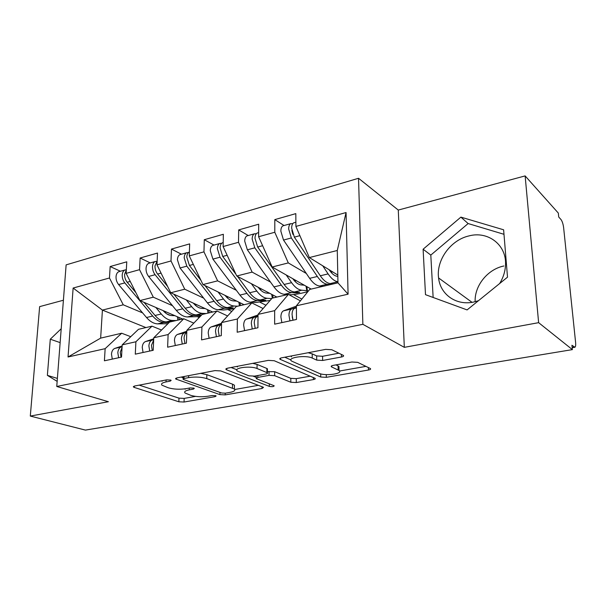 <?xml version="1.0" encoding="UTF-8"?>
<svg xmlns="http://www.w3.org/2000/svg" width="606" height="606" viewBox="0 0 606 606"><rect width="100%" height="100%" fill="white"/><g stroke="black" fill="none" stroke-linecap="round" stroke-linejoin="round"><path stroke-width="0.91" d="M170.619 380.083L166.65 379.871L134.615 386.014L133.418 386.969L134.305 387.423L178.861 401.786L184.05 402.036L215.198 396.627L216.145 395.945L215.698 395.71L211.994 395.529L207.881 396.248C201.677 397.104 196.018 396.816 190.898 395.392L185.035 392.991C183.929 391.696 185.33 390.65 189.231 389.863L193.39 389.105L194.321 388.393L193.829 388.128L189.996 387.931L185.822 388.696C179.52 389.605 173.672 389.31 168.263 387.787L161.938 385.181C160.795 383.825 162.166 382.742 166.036 381.924L170.256 381.113L171.165 380.371L170.619 380.083M499.647 283.54C503.381 277.45 505.343 271.071 505.54 264.398C506.419 244.612 487.792 230.788 468.991 235.908C450.561 240.029 436.062 260.239 438.585 277.942C440.229 294.38 456.174 305.871 473.581 302.061L478.445 300.72M503.836 265.996C487.55 269.322 474.384 285.85 475.149 301.712M341.466 356.987C343.39 356.57 344.026 356.048 343.367 355.404L331.8 349.745L325.672 349.374L281.714 357.805C280.002 358.184 279.434 358.669 280.017 359.26L320.748 377.03L326.316 377.333L368.471 370.016C370.364 369.637 371.016 369.152 370.417 368.562L357.707 362.35L351.866 362.009L333.224 365.373C331.421 365.751 330.808 366.229 331.391 366.812L339.034 370.471C343.753 373.713 325.233 376.318 319.12 373.326L291.569 361.055C286.524 357.578 305.727 354.76 312.241 358.078L316.711 360.123L322.627 360.472L341.466 356.987L341.405 354.419M63.41 300.228L39.64 306.628L30.3 416.072L85.393 430.093L572.382 349.617L571.935 345.276L574.927 347.253C575.624 346.723 575.844 345.094 575.594 342.36L563.625 227.659C563.133 223.955 562.239 221.235 560.951 219.486L558.724 217.016L558.323 213.077L525.129 175.907L398.278 210.062L358.532 178.278L362.865 324.301L404.323 347.344L538.628 322.665L572.382 349.617M30.3 416.072L108.398 401.725L56.759 386.476L362.865 324.301M220.766 370.925L214.956 370.607L176.99 377.886L175.664 378.977L219.925 394.62L225.227 394.892L261.989 388.507L263.504 387.393L262.989 387.105L220.766 370.925M227.462 368.206L268.261 360.381L274.223 360.729L315.097 378.311C315.597 378.833 315.029 379.258 313.385 379.583L296.304 382.545L290.819 382.25L274.662 375.682L269.011 375.372L257.8 377.409L256.255 378.614L274.185 385.78C273.851 386.689 272.223 386.893 269.291 386.378L226.591 369.819L225.962 369.471L227.462 368.206M358.532 178.278L66.13 264.875L56.759 386.476M145.932 327.573L102.414 310.098L73.137 288.039L68.039 356.987L105.149 348.67L104.406 360.797L121.518 357.116L122.2 344.844L135.903 341.769L135.282 354.154L153.204 350.298L153.757 337.769L168.12 334.55L167.627 347.193L186.428 343.147L186.845 330.346L201.912 326.967L201.556 339.89L221.288 335.648L221.554 322.566L237.378 319.014L237.181 332.224L257.929 327.763L258.027 314.385L274.662 310.658L274.647 324.165L296.478 319.468L296.395 305.788L309.689 289.426L337.959 282.835L337.277 250.483L309.34 257.573L337.792 275.041M73.137 288.039L109.466 277.995L123.253 304.81L142.63 312.908M120.427 271.246L110.163 266.549L109.466 277.995M110.163 266.549L126.775 261.815L126.139 273.382L139.539 269.67L153.31 297.182L172.49 305.689M150.243 262.913L140.13 258.012L139.539 269.67M140.13 258.012L157.499 253.058L156.984 264.845L171.006 260.966L184.739 289.206L203.699 298.152M181.414 254.202L171.468 249.074L171.006 260.966M171.468 249.074L189.663 243.885L189.269 255.914L203.957 251.854L217.637 280.851L236.332 290.289M214.039 245.089L204.29 239.718L203.957 251.854M204.29 239.718L223.356 234.28L223.106 246.551L238.514 242.294L252.119 272.102L270.503 282.07M248.218 235.537L238.696 229.909L238.514 242.294M238.696 229.909L258.701 224.205L258.61 236.734L274.791 232.257L288.297 262.913L306.318 273.48M284.062 225.523L274.806 219.614L274.791 232.257M274.806 219.614L295.819 213.623L295.902 226.417L346.064 212.539L348.079 294.198L296.395 305.788M300.402 300.849L288.403 294.387L272.086 298.182L258.027 314.385M274.662 310.658L288.403 294.387M295.902 226.417L309.34 257.573M337.277 250.483L346.064 212.539M263.11 308.53L251.823 302.909L236.279 306.522L221.554 322.566M237.378 319.014L251.823 302.909M288.297 262.913L272.162 267.011L311.151 289.085M258.61 236.734L272.162 267.011M227.621 315.953L216.971 311.022L202.154 314.476L186.845 330.346M201.912 326.967L216.971 311.022M293.516 294.554L301.849 299.069M252.119 272.102L236.749 276.003L276.866 297.069M223.106 246.551L236.749 276.003M193.806 323.127L183.739 318.771L169.597 322.059L153.757 337.769M168.12 334.55L183.739 318.771M260.171 302.326L265.958 305.242M217.637 280.851L202.972 284.57L244.074 304.712M189.269 255.914L202.972 284.57M161.552 330.043L152.008 326.164L138.494 329.308L122.2 344.844M135.903 341.769L152.008 326.164M228.265 309.757L231.787 311.416M184.739 289.206L170.733 292.759L212.691 312.022M156.984 264.845L170.733 292.759M130.744 336.701L121.677 333.224L100.649 338.125L68.039 356.987M105.149 348.67L121.677 333.224M197.707 316.87L199.207 317.536M153.31 297.182L139.918 300.584L182.626 319.029M126.139 273.382L139.918 300.584M538.628 322.665L525.129 175.907M61.214 328.732L50.29 339.209L47.374 375.356L57.153 381.379M398.278 210.062L404.323 347.344M423.109 249.225L425.495 294.667L467.097 309.916L507.51 277.162L503.616 229.795L460.886 217.122L423.109 249.225L430.805 255.088L433.138 297.47M123.253 304.81L102.414 310.098L100.649 338.125M348.079 294.198L337.959 282.835M57.388 378.409L47.374 375.356M60.145 342.617L50.29 339.209M503.987 234.302L468.135 223.553L430.805 255.088M468.135 223.553L460.886 217.122M161.741 380.81L162.09 381.318M184.868 388.855L185.156 389.234M139.206 385.136L178.982 398.142L184.171 398.4L195.594 396.385M234.764 389.484L258.353 385.333M181.179 377.083L183.133 377.78M184.019 378.492L183.08 379.258L183.603 379.545L221.667 392.991L225.402 393.18L229.856 392.4C234.128 391.574 235.636 390.446 234.393 389.037L206.76 378.606C201.313 376.962 195.261 376.637 188.587 377.629L184.019 378.492L184.088 376.531M234.424 387.029L234.454 385.227L232.545 384.181L232.484 388.007M200.684 373.341L206.858 374.652L232.545 384.181M310.272 376.182L296.281 378.644L296.304 382.545M267.39 371.675L274.67 371.69L290.797 378.349L296.281 378.644M256.262 377.394L253.399 376.273M236.878 369.766L231.128 367.509M257.042 368.516C250.483 365.562 233.03 367.834 237.34 371.031L248.884 375.818L254.55 376.121L265.792 374.069C267.344 373.75 267.875 373.326 267.382 372.796L257.042 368.516L257.08 364.426L252.755 363.358M236.954 366.388L237.4 366.978M266.882 369.766L267.397 368.766L266.89 368.478L266.867 372.508M257.08 364.426L266.89 368.478M308.136 352.737L312.196 353.851L316.658 355.927L322.566 356.283L338.921 353.207M290.933 356.033L291.547 356.866M338.989 368.41L338.951 366.41L338.065 365.888L338.148 369.955M335.913 364.888L338.065 365.888M339.534 371.024L365.963 366.365M284.767 357.214L290.91 359.926M119.738 271.443L118.7 271.73C117.125 272.541 116.238 274.192 116.034 276.692C115.951 279.669 116.814 282.298 118.617 284.562L146.531 317.521C150.076 321.597 153.81 323.718 157.719 323.877L167.892 323.748M169.066 322.581L163.84 322.453C159.939 322.278 156.219 320.142 152.682 316.044L124.813 282.896C123.01 280.608 122.147 277.972 122.223 274.98C122.42 272.473 123.306 270.814 124.874 270.003L126.343 269.693M135.903 292.653L127.184 282.252C125.381 279.964 124.525 277.321 124.601 274.329L126.328 269.958M163.082 310.583C165.824 313.741 168.703 315.408 171.718 315.567L174.884 315.681M155.825 307.454L161.264 313.984C164.787 318.112 168.491 320.271 172.369 320.453L176.035 320.559M169.862 321.998L166.18 321.9C162.287 321.725 158.575 319.589 155.038 315.476L144.039 302.364M180.111 319.612L179.043 319.157M170.263 315.378L166.748 313.87M122.056 347.465L120.261 352.245L121.071 357.214M122.094 346.67L121.041 347.033C119.147 347.912 118.072 349.829 117.829 352.775L118.632 357.737M112.284 359.1L111.481 354.162C111.739 351.23 112.814 349.321 114.716 348.442L122.132 345.981M149.621 263.087L148.614 263.368C147.069 264.178 146.213 265.86 146.038 268.405C145.978 271.443 146.849 274.124 148.637 276.465L176.308 310.37C179.823 314.559 183.497 316.756 187.33 316.961L200.162 316.544M201.162 315.506L193.708 315.468C189.89 315.256 186.231 313.044 182.732 308.825L155.113 274.715C153.326 272.367 152.454 269.662 152.507 266.617C152.682 264.057 153.53 262.375 155.06 261.565L156.871 261.3M167.65 286.502L157.598 274.048C155.81 271.693 154.939 268.981 154.992 265.928L157.151 261.095M193.39 303.159C196.117 306.454 198.965 308.196 201.934 308.393L205.131 308.552M186.262 299.887L191.693 306.674C195.185 310.923 198.829 313.158 202.616 313.385L206.207 313.537M201.556 315.105L196.155 314.893C192.344 314.681 188.693 312.461 185.194 308.234L173.861 294.19M180.876 254.353L179.891 254.634C178.391 255.437 177.566 257.141 177.414 259.732L180.043 267.988L207.419 302.894C210.888 307.212 214.494 309.492 218.243 309.734L223.584 309.992L234.196 308.795M204.995 285.562L216.698 300.667C220.152 305.015 223.743 307.318 227.462 307.583L233.204 307.893L230.447 308.454L224.902 308.181C221.175 307.924 217.584 305.621 214.123 301.28L186.815 266.163L184.194 257.861C184.33 255.255 185.148 253.55 186.64 252.747L188.504 252.513M200.957 280.358L189.413 265.458L186.792 257.149C186.928 254.535 187.739 252.831 189.231 252.02L189.398 251.945M225.046 295.387C227.758 298.826 230.575 300.667 233.492 300.909L236.726 301.106M218.069 291.963L223.493 299.031C226.939 303.409 230.515 305.735 234.211 306.007L237.703 306.197M213.585 245.218L212.63 245.483C211.176 246.286 210.388 248.013 210.274 250.657L212.911 259.118L239.938 295.084C243.354 299.523 246.892 301.894 250.536 302.189L255.732 302.508L270.094 300.478M237.529 276.412L249.649 292.751C253.05 297.228 256.565 299.629 260.179 299.94L265.731 300.318L262.89 300.909L257.505 300.561C253.884 300.25 250.369 297.864 246.953 293.395L220.016 257.202L217.372 248.695C217.478 246.036 218.258 244.309 219.698 243.506L221.622 243.324M235.954 274.291L222.735 256.467L220.092 247.945C220.198 245.286 220.97 243.551 222.41 242.748L223.19 242.506L222.41 242.748M258.156 287.244L258.186 287.289C260.868 290.865 263.633 292.796 266.481 293.077L269.746 293.334M251.338 283.669L256.762 291.039C260.156 295.546 263.648 297.963 267.238 298.288L271.723 298.599M247.862 235.636L246.937 235.901C245.536 236.696 244.794 238.446 244.71 241.143L247.369 249.823L273.973 286.903C277.336 291.486 280.79 293.948 284.32 294.296L287.653 294.554M258.111 232.772L257.194 233.03C255.808 233.825 255.081 235.582 255.005 238.302L257.671 247.043L284.146 284.464C287.486 289.085 290.91 291.569 294.41 291.94L299.743 292.395L296.819 293.016L291.607 292.592C288.108 292.228 284.676 289.744 281.32 285.138L254.815 247.816L252.149 239.09C252.232 236.378 252.96 234.62 254.346 233.825L256.346 233.711M292.819 278.699L292.925 278.866C295.561 282.555 298.25 284.562 301.008 284.888L304.303 285.206M288.903 294.652L289.35 294.69C292.357 294.796 296.076 294.38 300.5 293.433L303.962 292.63C307.386 291.789 308.545 291.16 307.447 290.751L306.734 290.645L306.075 286.206M286.191 274.95L291.592 282.676C294.925 287.32 298.326 289.835 301.796 290.213L306.734 290.645M307.166 292.524L306.235 292.009M153.659 340.08L151.424 345.412L152.265 350.503M153.682 339.557L151.985 340.14C150.129 341.019 149.091 342.966 148.879 345.973L149.712 351.048M143.069 352.48L142.236 347.427C142.463 344.435 143.501 342.496 145.364 341.61L153.712 338.799M186.777 332.452C185.133 333.436 184.232 335.368 184.072 338.262L184.944 343.466M186.784 332.088L184.383 332.921C182.58 333.8 181.588 335.777 181.406 338.852L182.27 344.041M175.308 345.541L174.445 340.375C174.634 337.315 175.642 335.345 177.452 334.459L186.815 331.262M221.516 324.589L221.145 324.733C219.402 325.611 218.455 327.626 218.311 330.762L219.213 336.088M221.523 324.233L218.357 325.354C216.607 326.233 215.66 328.24 215.509 331.376L216.41 336.694M209.108 338.269L208.214 332.974C208.366 329.853 209.328 327.854 211.085 326.967L221.538 323.324M258.012 316.362L256.936 316.756C255.255 317.635 254.368 319.68 254.262 322.892L255.202 328.346M258.012 315.968L254.005 317.408C252.323 318.286 251.429 320.332 251.323 323.536L252.255 328.982M244.582 330.634L243.657 325.21C243.771 322.021 244.672 319.991 246.377 319.104L258.02 314.961M292.903 234.37L291.842 230.447M283.813 225.591L282.926 225.841C281.585 226.629 280.889 228.409 280.843 231.159L283.517 240.067L309.636 278.336C312.931 283.063 316.287 285.623 319.688 286.032L322.9 286.343M330.512 284.57L327.323 284.244C323.952 283.828 320.627 281.237 317.339 276.487L291.342 237.953L288.661 229C288.698 226.235 289.38 224.455 290.706 223.667L292.781 223.644M333.429 283.896L330.255 283.563C326.899 283.138 323.574 280.54 320.301 275.775L294.342 237.151L291.66 228.174C291.698 225.402 292.372 223.622 293.69 222.834L294.577 222.584M329.134 269.723L329.338 270.034C331.914 273.836 334.527 275.927 337.171 276.306L337.822 276.381M322.725 265.784L328.111 273.904C331.353 278.662 334.626 281.275 337.936 281.745L330.255 283.563M296.402 307.689L294.554 308.371C292.948 309.249 292.115 311.332 292.062 314.612L293.031 320.203M292.213 316.756L292.804 319.498M296.402 307.25L291.471 309.06C289.857 309.939 289.024 312.014 288.964 315.287L289.933 320.869M281.866 322.612L280.904 317.052C280.972 313.794 281.82 311.726 283.449 310.848L296.395 306.128M572.155 347.435L574.185 347.094M166.112 379.977L166.036 381.924M193.428 388.014L193.39 389.105M189.284 388.06L189.231 389.863M215.221 395.582L215.198 396.627M184.171 398.4L184.05 402.036M178.982 398.142L178.861 401.786M134.373 386.067L134.305 387.423M170.301 379.985L170.256 381.113M261.997 386.726L261.989 388.507M225.258 393.203L225.227 394.892M219.97 392.393L219.925 394.62M176.482 378.008L176.429 379.386M206.858 374.652L206.76 378.606M188.655 375.652L188.587 377.629M313.355 377.508L313.385 379.583M290.797 378.349L290.819 382.25M274.67 371.69L274.662 375.682M269.026 371.372L269.011 375.372M257.815 375.531L257.8 377.409M269.299 383.81L269.291 386.378M226.614 368.425L226.591 369.819M322.566 356.283L322.627 360.472M316.658 355.927L316.711 360.123M312.196 353.851L312.241 358.078M331.717 365.827L331.74 367.016M368.395 367.554L368.471 370.016M326.27 374.622L326.316 377.333M320.703 373.857L320.748 377.03M280.487 358.154L280.487 359.532M157.719 323.877L163.84 322.453M166.18 321.9L172.369 320.453M155.038 315.476L161.264 313.984M127.184 282.252L130.222 281.434M164.764 312.332L166.279 311.969M146.531 317.521L152.682 316.044M118.617 284.562L124.813 282.896M177.838 320.142L177.384 316.764M121.261 346.95L114.935 348.359M199.389 315.681L199.298 315.014M187.33 316.961L193.708 315.468M196.155 314.893L202.616 313.385M185.194 308.234L191.693 306.674M157.598 274.048L161.052 273.117M195.102 305.03L196.647 304.651M176.308 310.37L182.732 308.825M148.637 276.465L155.113 274.715M207.956 313.128L207.479 309.628M230.447 308.454L230.341 307.727M218.243 309.734L224.902 308.181M227.462 307.583L234.211 306.007M216.698 300.667L223.493 299.031M189.413 265.458L193.329 264.405M226.803 297.394L228.371 297.016M207.419 302.894L214.123 301.28M180.043 267.988L186.815 266.163M239.408 305.795L238.9 302.174M262.89 300.909L262.769 300.106M250.536 302.189L257.505 300.561M260.179 299.94L267.238 298.288M249.649 292.751L256.762 291.039M222.735 256.467L227.152 255.277M259.951 289.41L261.55 289.024M239.938 295.084L246.953 293.395M212.911 259.118L220.016 257.202M272.276 298.137L271.73 294.372M296.819 293.016L296.682 292.13M284.32 294.296L291.607 292.592M294.41 291.94L301.796 290.213M284.146 284.464L291.592 282.676M257.671 247.043L262.625 245.703M294.652 281.055L296.281 280.661M273.973 286.903L281.32 285.138M247.369 249.823L254.815 247.816M152.197 340.057L145.584 341.534M184.595 332.838L177.664 334.383M218.554 325.27L211.289 326.892M254.202 317.332L246.566 319.029M258.012 316.483L257.126 316.673M332.24 284.169L332.179 283.76M319.688 286.032L327.323 284.244M320.301 275.775L328.111 273.904M294.342 237.151L299.887 235.651M331.027 272.291L332.679 271.897M309.636 278.336L317.339 276.487M283.517 240.067L291.342 237.953M291.66 308.984L283.638 310.772M296.402 307.924L294.736 308.295M472.036 302.341L438.585 277.942M572.185 347.708L574.602 347.306M133.441 386.454L133.418 386.969M175.687 378.371L175.664 378.977M183.163 376.705L183.095 378.841M234.454 385.227L234.393 389.037M256.277 375.811L256.255 377.962M267.397 368.766L267.382 372.796M225.977 368.759L225.962 369.471M338.951 366.41L339.034 370.471M331.376 366.039L331.391 366.812M280.017 358.434L280.017 359.26M118.7 271.73L124.874 270.003M178.8 317.377L179.134 319.839M121.041 347.033L114.716 348.442M148.614 263.368L155.06 261.565M208.744 310.211L209.108 312.855M179.891 254.634L186.64 252.747M239.999 302.712L240.408 305.568M212.63 245.483L219.698 243.506M272.662 294.864L273.109 297.947M246.937 235.901L254.346 233.825M257.194 233.03L258.641 232.628M306.825 286.63L307.447 290.751M151.985 340.14L145.364 341.61M184.383 332.921L177.452 334.459M218.357 325.354L211.085 326.967M254.005 317.408L246.377 319.104M258.012 316.514L256.936 316.756M282.926 225.841L290.706 223.667M293.69 222.834L295.872 222.22M291.471 309.06L283.449 310.848M296.402 307.962L294.554 308.371"/></g></svg>
